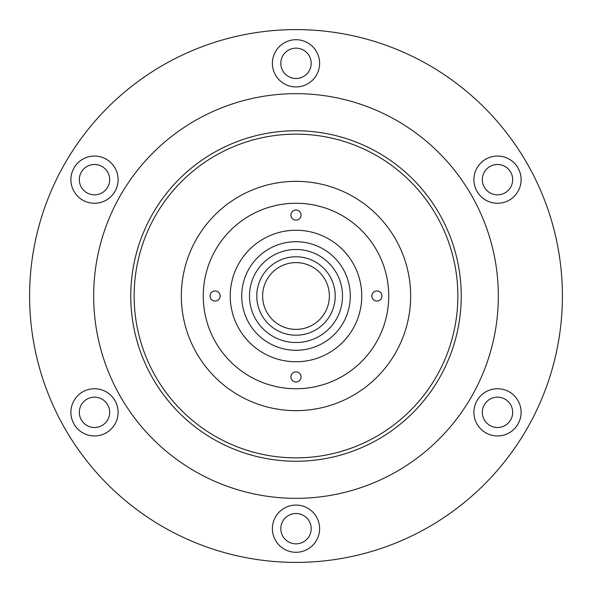 <?xml version="1.0" encoding="UTF-8"?>
<svg xmlns="http://www.w3.org/2000/svg" width="592" height="592" viewBox="0 0 592 592"><rect width="100%" height="100%" fill="white"/><g stroke="black" fill="none" stroke-linecap="round" stroke-linejoin="round"><path stroke-width="0.89" d="M29.6 296A266.4 266.4 0 0 1 296 29.6A266.4 266.4 0 0 1 562.4 296A266.4 266.4 0 0 1 296 562.4A266.4 266.4 0 0 1 29.6 296M311.177 63.322A15.177 15.177 0 0 1 296 78.499A15.177 15.177 0 0 1 280.823 63.322A15.177 15.177 0 0 1 296 48.144A15.177 15.177 0 0 1 311.177 63.322M512.679 179.657A15.177 15.177 0 0 1 497.502 194.835A15.177 15.177 0 0 1 482.332 179.657A15.177 15.177 0 0 1 497.502 164.487A15.177 15.177 0 0 1 512.679 179.657M512.679 412.343A15.177 15.177 0 0 1 497.502 427.513A15.177 15.177 0 0 1 482.332 412.343A15.177 15.177 0 0 1 497.502 397.165A15.177 15.177 0 0 1 512.679 412.343M311.177 528.678A15.177 15.177 0 0 1 296 543.856A15.177 15.177 0 0 1 280.823 528.678A15.177 15.177 0 0 1 296 513.501A15.177 15.177 0 0 1 311.177 528.678M109.668 412.343A15.177 15.177 0 0 1 94.498 427.513A15.177 15.177 0 0 1 79.321 412.343A15.177 15.177 0 0 1 94.498 397.165A15.177 15.177 0 0 1 109.668 412.343M109.668 179.657A15.177 15.177 0 0 1 94.498 194.835A15.177 15.177 0 0 1 79.321 179.657A15.177 15.177 0 0 1 94.498 164.487A15.177 15.177 0 0 1 109.668 179.657M319.606 63.322A23.606 23.606 0 0 1 296 86.928A23.606 23.606 0 0 1 272.394 63.322A23.606 23.606 0 0 1 296 39.716A23.606 23.606 0 0 1 319.606 63.322M521.108 179.657A23.606 23.606 0 0 1 497.502 203.263A23.606 23.606 0 0 1 473.903 179.657A23.606 23.606 0 0 1 497.502 156.059A23.606 23.606 0 0 1 521.108 179.657M521.108 412.343A23.606 23.606 0 0 1 497.502 435.941A23.606 23.606 0 0 1 473.903 412.343A23.606 23.606 0 0 1 497.502 388.737A23.606 23.606 0 0 1 521.108 412.343M319.606 528.678A23.606 23.606 0 0 1 296 552.284A23.606 23.606 0 0 1 272.394 528.678A23.606 23.606 0 0 1 296 505.072A23.606 23.606 0 0 1 319.606 528.678M118.097 412.343A23.606 23.606 0 0 1 94.498 435.941A23.606 23.606 0 0 1 70.892 412.343A23.606 23.606 0 0 1 94.498 388.737A23.606 23.606 0 0 1 118.097 412.343M118.097 179.657A23.606 23.606 0 0 1 94.498 203.263A23.606 23.606 0 0 1 70.892 179.657A23.606 23.606 0 0 1 94.498 156.059A23.606 23.606 0 0 1 118.097 179.657M335.22 296A39.22 39.22 0 0 1 296 335.22A39.22 39.22 0 0 1 256.78 296A39.22 39.22 0 0 1 296 256.78A39.22 39.22 0 0 1 335.22 296A39.22 39.22 0 0 1 296 335.22A39.22 39.22 0 0 1 256.78 296A39.22 39.22 0 0 1 296 256.78A39.22 39.22 0 0 1 335.22 296M262.619 296A33.381 33.381 0 0 0 296 329.381A33.381 33.381 0 0 0 329.381 296A33.381 33.381 0 0 0 296 262.619A33.381 33.381 0 0 0 262.619 296M342.509 296A46.509 46.509 0 0 1 296 342.509A46.509 46.509 0 0 1 249.491 296A46.509 46.509 0 0 1 296 249.491A46.509 46.509 0 0 1 342.509 296M498.331 296A202.331 202.331 0 0 0 296 93.669A202.331 202.331 0 0 0 93.669 296A202.331 202.331 0 0 0 296 498.331A202.331 202.331 0 0 0 498.331 296M130.765 296A165.235 165.235 0 0 1 296 130.765A165.235 165.235 0 0 1 461.235 296A165.235 165.235 0 0 1 296 461.235A165.235 165.235 0 0 1 130.765 296M296 350.294A54.294 54.294 0 0 1 241.706 296A54.294 54.294 0 0 1 296 241.706A54.294 54.294 0 0 1 350.294 296A54.294 54.294 0 0 1 296 350.294M296 342.509A46.509 46.509 0 0 1 249.491 296A46.509 46.509 0 0 1 296 249.491A46.509 46.509 0 0 1 342.509 296A46.509 46.509 0 0 1 296 342.509M134.14 296A161.86 161.86 0 0 1 296 134.14A161.86 161.86 0 0 1 457.86 296A161.86 161.86 0 0 1 296 457.86A161.86 161.86 0 0 1 134.14 296M230.244 296A65.756 65.756 0 0 1 296 230.244A65.756 65.756 0 0 1 361.756 296A65.756 65.756 0 0 1 296 361.756A65.756 65.756 0 0 1 230.244 296M203.263 296A92.737 92.737 0 0 1 296 203.263A92.737 92.737 0 0 1 388.737 296A92.737 92.737 0 0 1 296 388.737A92.737 92.737 0 0 1 203.263 296M290.938 215.066A5.062 5.062 0 0 0 296 220.128A5.062 5.062 0 0 0 301.062 215.066A5.062 5.062 0 0 0 296 210.012A5.062 5.062 0 0 0 290.938 215.066M371.872 296A5.062 5.062 0 0 0 376.934 301.062A5.062 5.062 0 0 0 381.988 296A5.062 5.062 0 0 0 376.934 290.938A5.062 5.062 0 0 0 371.872 296M290.938 376.934A5.062 5.062 0 0 0 296 381.988A5.062 5.062 0 0 0 301.062 376.934A5.062 5.062 0 0 0 296 371.872A5.062 5.062 0 0 0 290.938 376.934M210.012 296A5.062 5.062 0 0 0 215.066 301.062A5.062 5.062 0 0 0 220.128 296A5.062 5.062 0 0 0 215.066 290.938A5.062 5.062 0 0 0 210.012 296M181.344 296A114.656 114.656 0 0 1 296 181.344A114.656 114.656 0 0 1 410.656 296A114.656 114.656 0 0 1 296 410.656A114.656 114.656 0 0 1 181.344 296"/></g></svg>
